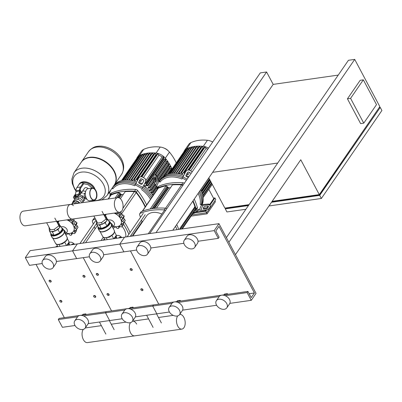 <?xml version="1.0" encoding="UTF-8"?>
<svg xmlns="http://www.w3.org/2000/svg" width="402" height="402" viewBox="0 0 402 402"><rect width="100%" height="100%" fill="white"/><g stroke="black" fill="none" stroke-linecap="round" stroke-linejoin="round"><path stroke-width="0.6" d="M155.996 232.673L266.591 71.993L260.3 72.893L149.7 233.572M266.591 71.993L273.184 84.385L172.765 230.276M354.72 59.401L228.854 242.26L235.441 254.657L300.766 159.75L319.299 194.603L379.84 106.646L354.72 59.401L348.423 60.3L226.381 237.612M277.702 163.046L212.638 172.342M273.184 84.385L338.248 75.089M363.328 79.842L376.508 104.631L363.76 123.148L350.584 98.364L363.328 79.842L360.182 80.294L347.434 98.812L350.584 98.364M347.434 98.812L360.614 123.595L363.76 123.148M268.958 205.965L321.359 198.477L381.9 110.52L380.252 107.419L319.711 195.377L271.501 202.266M248.441 205.563L225.286 208.869L226.934 211.97L245.893 209.256M271.903 201.688L319.319 194.915L319.168 194.623M319.319 194.915L378.965 107.917M248.838 204.985L226.472 208.181L226.321 207.889M379.207 107.57L380.252 107.419M225.286 208.869L225.924 207.945M208.819 177.895L224.874 208.095L249.074 204.638M272.139 201.342L319.299 194.603M319.711 195.377L321.359 198.477M216.382 300.671L219.17 296.621A6.326 4.377 34.5 0 1 224.271 295.38A6.326 4.377 34.5 0 1 229.497 299.475A6.326 4.377 34.5 0 1 229.592 303.796L226.803 307.847A6.326 4.377 34.5 0 1 221.703 309.088A6.326 4.377 34.5 0 1 216.477 304.987A6.326 4.377 34.5 0 1 216.382 300.671A6.326 4.377 34.5 0 1 221.482 299.43A6.326 4.377 34.5 0 1 226.708 303.525A6.326 4.377 34.5 0 1 226.803 307.847M184.262 240.26L187.046 236.21A6.326 4.377 34.5 0 1 192.151 234.964A6.326 4.377 34.5 0 1 197.372 239.064A6.326 4.377 34.5 0 1 197.472 243.381L194.684 247.431A6.326 4.377 34.5 0 1 189.578 248.677A6.326 4.377 34.5 0 1 184.357 244.577A6.326 4.377 34.5 0 1 184.262 240.26A6.326 4.377 34.5 0 1 189.362 239.014A6.326 4.377 34.5 0 1 194.583 243.115A6.326 4.377 34.5 0 1 194.684 247.431M169.172 307.414L171.961 303.364A6.326 4.377 34.5 0 1 177.061 302.123A6.326 4.377 34.5 0 1 182.282 306.223A6.326 4.377 34.5 0 1 182.382 310.54L179.593 314.59A6.326 4.377 34.5 0 1 174.488 315.831A6.326 4.377 34.5 0 1 169.267 311.736A6.326 4.377 34.5 0 1 169.172 307.414A6.326 4.377 34.5 0 1 174.272 306.173A6.326 4.377 34.5 0 1 179.498 310.274A6.326 4.377 34.5 0 1 179.593 314.59M137.047 247.004L139.836 242.954A6.326 4.377 34.5 0 1 144.941 241.713A6.326 4.377 34.5 0 1 150.162 245.808A6.326 4.377 34.5 0 1 150.258 250.129L147.474 254.18A6.326 4.377 34.5 0 1 142.368 255.421A6.326 4.377 34.5 0 1 137.147 251.32A6.326 4.377 34.5 0 1 137.047 247.004A6.326 4.377 34.5 0 1 142.152 245.763A6.326 4.377 34.5 0 1 147.373 249.863A6.326 4.377 34.5 0 1 147.474 254.18M176.8 301.585L177.352 300.786L180.076 300.394L180.83 301.008M179.528 301.193L180.076 300.394M247.933 291.42L251.225 297.616L254.411 292.988L218.995 226.381L215.809 231.009L219.105 237.205L218.306 238.366L214.191 230.617L218.969 223.673L256.034 293.38L251.255 300.324L247.135 292.581L247.933 291.42L153.509 304.912L152.715 306.068L156.83 313.816L135.409 316.876M130.449 250.918L158.76 304.163L130.449 250.918M218.969 223.673L124.55 237.165L119.771 244.109L123.886 251.853L103.605 254.752M224.009 294.842L224.562 294.038L227.286 293.651L228.04 294.264M226.738 294.45L227.286 293.651M214.191 230.617L25.346 257.602L29.467 265.345L42.215 263.521M218.306 238.366L198.025 241.26M183.85 243.285L150.815 248.009M136.635 250.034L123.886 251.853L119.771 244.109L124.55 237.165L30.125 250.657L25.346 257.602M254.411 292.988L249.165 293.736M247.135 292.581L225.231 295.711M219.206 296.57L178.021 302.455M171.996 303.314L130.811 309.198M251.255 300.324L229.828 303.384M216.638 305.269L182.619 310.133M169.423 312.017L156.83 313.816L152.715 306.068L153.509 304.912L59.089 318.404L58.29 319.56L62.41 327.303L75.003 325.504M49.948 281.948A1.166 0.809 -145.5 0 0 49.974 281.963A1.166 0.809 -145.5 0 0 51.104 281.797A1.166 0.809 -145.5 0 0 51.084 280.998A1.166 0.809 -145.5 0 0 50.119 280.244A1.166 0.809 -145.5 0 0 49.18 280.47A1.166 0.809 -145.5 0 0 49.195 281.269A1.166 0.809 -145.5 0 0 49.426 281.586A1.166 0.809 -145.5 0 0 49.446 281.606M49.275 281.365A0.975 0.673 34.5 0 1 49.647 280.475A0.975 0.673 34.5 0 1 50.848 281.139A0.975 0.673 34.5 0 1 50.783 281.892A0.975 0.673 34.5 0 1 49.923 281.938A0.975 0.673 34.5 0 1 49.466 281.626A0.975 0.673 34.5 0 1 49.275 281.365M97.158 275.204A1.166 0.809 -145.5 0 0 97.183 275.214A1.166 0.809 -145.5 0 0 98.314 275.053A1.166 0.809 -145.5 0 0 98.294 274.254A1.166 0.809 -145.5 0 0 97.329 273.496A1.166 0.809 -145.5 0 0 96.39 273.727A1.166 0.809 -145.5 0 0 96.405 274.526A1.166 0.809 -145.5 0 0 96.641 274.842A1.166 0.809 -145.5 0 0 96.661 274.862M96.485 274.616A0.975 0.673 34.5 0 1 96.862 273.732A0.975 0.673 34.5 0 1 98.058 274.39A0.975 0.673 34.5 0 1 97.993 275.149A0.975 0.673 34.5 0 1 97.133 275.194A0.975 0.673 34.5 0 1 96.676 274.883A0.975 0.673 34.5 0 1 96.485 274.616M83.782 277.114A1.166 0.809 -145.5 0 0 83.807 277.129A1.166 0.809 -145.5 0 0 84.938 276.963A1.166 0.809 -145.5 0 0 84.917 276.164A1.166 0.809 -145.5 0 0 83.953 275.41A1.166 0.809 -145.5 0 0 83.013 275.636A1.166 0.809 -145.5 0 0 83.028 276.435A1.166 0.809 -145.5 0 0 83.264 276.752A1.166 0.809 -145.5 0 0 83.284 276.772M83.108 276.531A0.975 0.673 34.5 0 1 83.485 275.641A0.975 0.673 34.5 0 1 84.681 276.305A0.975 0.673 34.5 0 1 84.616 277.058A0.975 0.673 34.5 0 1 83.757 277.104A0.975 0.673 34.5 0 1 83.299 276.792A0.975 0.673 34.5 0 1 83.108 276.531M130.992 270.37A1.166 0.809 -145.5 0 0 131.017 270.38A1.166 0.809 -145.5 0 0 132.147 270.219A1.166 0.809 -145.5 0 0 132.127 269.42A1.166 0.809 -145.5 0 0 131.168 268.662A1.166 0.809 -145.5 0 0 130.223 268.893A1.166 0.809 -145.5 0 0 130.243 269.692A1.166 0.809 -145.5 0 0 130.474 270.008A1.166 0.809 -145.5 0 0 130.494 270.028M130.318 269.782A0.975 0.673 34.5 0 1 130.695 268.898A0.975 0.673 34.5 0 1 131.891 269.556A0.975 0.673 34.5 0 1 131.826 270.31A0.975 0.673 34.5 0 1 130.967 270.36A0.975 0.673 34.5 0 1 130.514 270.049A0.975 0.673 34.5 0 1 130.318 269.782M60.652 302.088A1.166 0.809 -145.5 0 0 60.682 302.098A1.166 0.809 -145.5 0 0 61.807 301.932A1.166 0.809 -145.5 0 0 61.792 301.138A1.166 0.809 -145.5 0 0 60.828 300.379A1.166 0.809 -145.5 0 0 59.883 300.611A1.166 0.809 -145.5 0 0 59.903 301.405A1.166 0.809 -145.5 0 0 60.134 301.721A1.166 0.809 -145.5 0 0 60.154 301.741M59.978 301.5A0.975 0.673 34.5 0 1 60.355 300.611A0.975 0.673 34.5 0 1 61.556 301.274A0.975 0.673 34.5 0 1 61.491 302.028A0.975 0.673 34.5 0 1 60.627 302.078A0.975 0.673 34.5 0 1 60.174 301.761A0.975 0.673 34.5 0 1 59.978 301.5M107.867 295.339A1.166 0.809 -145.5 0 0 107.892 295.354A1.166 0.809 -145.5 0 0 109.022 295.189A1.166 0.809 -145.5 0 0 109.002 294.39A1.166 0.809 -145.5 0 0 108.037 293.636A1.166 0.809 -145.5 0 0 107.098 293.862A1.166 0.809 -145.5 0 0 107.113 294.661A1.166 0.809 -145.5 0 0 107.344 294.978A1.166 0.809 -145.5 0 0 107.364 294.998M107.193 294.756A0.975 0.673 34.5 0 1 107.565 293.867A0.975 0.673 34.5 0 1 108.766 294.53A0.975 0.673 34.5 0 1 108.701 295.284A0.975 0.673 34.5 0 1 107.842 295.329A0.975 0.673 34.5 0 1 107.384 295.018A0.975 0.673 34.5 0 1 107.193 294.756M94.49 297.254A1.166 0.809 -145.5 0 0 94.515 297.264A1.166 0.809 -145.5 0 0 95.646 297.098A1.166 0.809 -145.5 0 0 95.626 296.304A1.166 0.809 -145.5 0 0 94.661 295.545A1.166 0.809 -145.5 0 0 93.721 295.777A1.166 0.809 -145.5 0 0 93.736 296.57A1.166 0.809 -145.5 0 0 93.967 296.887A1.166 0.809 -145.5 0 0 93.988 296.907M93.817 296.666A0.975 0.673 34.5 0 1 94.189 295.777A0.975 0.673 34.5 0 1 95.39 296.44A0.975 0.673 34.5 0 1 95.324 297.194A0.975 0.673 34.5 0 1 94.465 297.244A0.975 0.673 34.5 0 1 94.008 296.927A0.975 0.673 34.5 0 1 93.817 296.666M141.7 290.505A1.166 0.809 -145.5 0 0 141.725 290.52A1.166 0.809 -145.5 0 0 142.856 290.355A1.166 0.809 -145.5 0 0 142.836 289.556A1.166 0.809 -145.5 0 0 141.871 288.802A1.166 0.809 -145.5 0 0 140.931 289.028A1.166 0.809 -145.5 0 0 140.946 289.827A1.166 0.809 -145.5 0 0 141.182 290.143A1.166 0.809 -145.5 0 0 141.202 290.164M141.027 289.922A0.975 0.673 34.5 0 1 141.403 289.033A0.975 0.673 34.5 0 1 142.599 289.696A0.975 0.673 34.5 0 1 142.534 290.45A0.975 0.673 34.5 0 1 141.675 290.495A0.975 0.673 34.5 0 1 141.218 290.184A0.975 0.673 34.5 0 1 141.027 289.922M79.842 195.02L82.209 191.578A2.618 1.814 34.5 0 1 85.571 191.699A2.618 1.814 -145.5 0 0 82.209 191.578A2.618 1.814 -145.5 0 0 82.249 193.367M94.093 199.92A5.839 3.372 81.9 0 0 96.52 196.472A5.839 3.372 81.9 0 0 95.581 190.679A5.839 3.372 81.9 0 0 92.44 188.362M83.611 193.427L85.184 193.201A2.075 1.196 81.9 0 0 84.299 194.407A2.075 1.196 81.9 0 0 84.631 196.488A2.075 1.196 81.9 0 0 85.772 197.307A2.075 1.196 81.9 0 0 85.927 197.261M90.751 189.252A6.13 3.538 -98.1 0 1 92.48 188.061A6.13 3.538 -98.1 0 1 96.475 191.97A6.13 3.538 -98.1 0 1 95.942 199.01A6.13 3.538 -98.1 0 1 94.214 200.201A6.13 3.538 -98.1 0 1 90.219 196.287A6.13 3.538 -98.1 0 1 90.751 189.252M94.214 200.201L89.807 200.829A6.13 3.538 -98.1 0 1 85.812 196.915A6.13 3.538 -98.1 0 1 86.345 189.88A6.13 3.538 -98.1 0 1 88.073 188.689L92.48 188.061M95.817 198.774A5.839 3.372 -98.1 0 1 94.174 199.91A5.839 3.372 -98.1 0 1 90.365 196.181A5.839 3.372 -98.1 0 1 90.877 189.483A5.839 3.372 -98.1 0 1 92.52 188.347A5.839 3.372 -98.1 0 1 96.324 192.076A5.839 3.372 -98.1 0 1 95.817 198.774M85.35 193.176L85.184 193.201A2.075 1.196 81.9 0 0 84.601 193.603A2.075 1.196 81.9 0 0 84.42 195.985A2.075 1.196 81.9 0 0 85.772 197.307L84.199 197.533M73.707 203.93A2.618 1.814 34.5 0 1 76.174 203.578M74.254 203.502A2.618 1.814 -145.5 0 0 74.269 203.849M81.651 202.794A4.477 3.1 34.5 0 0 77.078 199.121L74.827 199.442L74.325 198.513M72.953 201.754A4.477 3.1 34.5 0 1 74.747 200.729L72.556 202.955A4.477 3.1 34.5 0 1 72.953 201.754L74.063 200.131A4.477 3.1 34.5 0 1 74.827 199.442M77.998 196.402A3.894 2.693 34.5 0 1 78.34 196.332A3.894 2.693 34.5 0 1 79.812 196.427A3.894 2.693 34.5 0 1 80.45 196.638A3.894 2.693 34.5 0 1 82.973 198.704A3.894 2.693 34.5 0 1 83.269 199.261A3.894 2.693 34.5 0 1 83.194 201.638A3.894 2.693 34.5 0 1 83.144 201.703M78.415 197.925L78.32 198.688L77.209 199.367M74.345 195.679A0.779 0.337 -28 0 0 74.295 195.764A0.779 0.337 -28 0 0 74.29 195.95A0.779 0.337 -28 0 0 74.893 195.99A0.779 0.337 -28 0 0 75.606 195.498A0.779 0.337 -28 0 0 75.661 195.221A0.779 0.337 -28 0 0 75.501 195.121A0.779 0.337 -28 0 0 75.37 195.116M75.682 195.312A0.779 0.337 152 0 1 75.747 195.377A0.779 0.337 152 0 1 75.687 195.653A0.779 0.337 152 0 1 74.973 196.146A0.779 0.337 152 0 1 74.37 196.106A0.779 0.337 152 0 1 74.355 196.015M75.365 195.362A0.583 0.251 152 0 1 74.702 195.769A0.583 0.251 152 0 1 74.385 195.563A0.583 0.251 152 0 1 74.42 195.498A0.583 0.251 152 0 1 75.29 195.086A0.583 0.251 152 0 1 75.365 195.362M75.435 195.111L76.073 195.297L75.616 195.965L74.596 196.407L74.043 196.186L74.269 195.854M75.616 195.965L75.988 196.658L76.445 195.99L76.073 195.297M75.988 196.658L74.968 197.106L74.596 196.407M74.968 197.106L74.043 196.186M77.199 196.186A2.191 0.95 152 0 1 75.189 197.578A2.191 0.95 152 0 1 73.496 197.467L73.908 198.241A2.191 0.95 -28 0 0 75.601 198.352A2.191 0.95 -28 0 0 77.611 196.96L77.199 196.186L78.521 194.261A5.839 3.372 81.9 0 0 79.475 191.076L79.526 190.221A5.839 3.372 -98.1 0 1 80.475 187.036L76.933 187.538L79.194 184.262A1.945 0.844 152 0 1 81.561 182.88L81.958 182.82A1.945 0.844 152 0 1 82.877 183.066A1.945 0.844 152 0 1 82.732 183.754L83.144 184.528A1.945 0.844 -28 0 0 83.289 183.84L82.877 183.066M80.475 187.036L82.732 183.754M77.611 196.96L78.933 195.035A6.814 3.935 -98.1 0 0 80.043 191.317L80.093 190.463A4.864 2.809 81.9 0 1 80.887 187.809L83.144 184.528M76.933 187.538A5.839 3.372 81.9 0 0 75.983 190.729L75.933 191.583A5.839 3.372 -98.1 0 1 74.983 194.769L74.606 195.317M73.496 197.467A2.191 0.95 152 0 1 73.656 196.694L74.385 195.563M78.325 197.749L77.782 196.714M79.812 196.427L78.315 195.94M82.973 198.704L82.174 197.201L80.45 196.638M83.154 201.693L84.862 199.608L82.968 196.045L79.099 194.779M82.174 197.201L82.968 196.045M84.068 200.764L83.269 199.261M79.797 203.06A4.477 3.1 34.5 0 0 78.827 202.06A4.477 3.1 34.5 0 0 74.747 200.729L78.827 202.06L79.39 203.121M78.33 197.749A4.186 2.894 34.5 0 1 82.641 202.653M78.827 202.06L78.078 203.306M71.807 204.201L73.948 201.884L78.028 203.221M72.556 202.955L71.762 204.115M74.747 200.729L73.948 201.884M121.208 160.775A20.05 13.879 -145.5 0 0 104.656 147.78A20.05 13.879 -145.5 0 0 88.48 151.72A20.05 13.879 34.5 0 1 104.656 147.78A20.05 13.879 34.5 0 1 121.208 160.775A20.05 13.879 34.5 0 1 121.515 174.458A20.05 13.879 -145.5 0 0 121.208 160.775M81.355 162.081A20.05 13.879 34.5 0 1 81.47 161.905A20.05 13.879 34.5 0 1 97.646 157.966A20.05 13.879 34.5 0 1 114.198 170.956A20.05 13.879 34.5 0 1 114.505 184.644A20.05 13.879 34.5 0 1 114.384 184.814M75.968 191.005L74.626 189.051L72.295 183.578L71.857 179.141L73.963 172.815A20.05 13.879 34.5 0 1 73.983 172.785L81.234 162.252A20.05 13.879 34.5 0 1 97.405 158.313A20.05 13.879 34.5 0 1 113.957 171.302A20.05 13.879 34.5 0 1 114.263 184.99L107.017 195.523A20.05 13.879 -145.5 0 0 106.711 181.835A20.05 13.879 -145.5 0 0 90.159 168.845A20.05 13.879 -145.5 0 0 73.983 172.785A20.05 13.879 34.5 0 1 90.159 168.845A20.05 13.879 34.5 0 1 106.711 181.835A20.05 13.879 34.5 0 1 107.017 195.523A20.05 13.879 34.5 0 1 107.007 195.538L107.017 195.523M75.993 190.603A17.824 12.336 34.5 0 1 81.475 172.126A17.824 12.336 34.5 0 1 103.425 184.252A17.824 12.336 34.5 0 1 96.555 200.492A17.824 12.336 34.5 0 1 92.148 200.492M86.832 199.07A17.824 12.336 34.5 0 1 84.254 197.849M79.938 194.88A17.824 12.336 34.5 0 1 79.33 194.347M88.239 188.664A2.618 1.814 -145.5 0 0 84.52 188.221L82.209 191.578M117.685 197.648A7.407 4.276 -98.1 0 1 121.761 200.578A7.407 4.276 -98.1 0 1 122.942 208.005A7.407 4.276 -98.1 0 1 119.781 212.311A7.407 4.276 -98.1 0 1 115.701 209.387A7.407 4.276 -98.1 0 1 114.52 201.96A7.407 4.276 -98.1 0 1 117.685 197.648L23.261 211.14A7.407 4.276 81.9 0 0 20.1 215.447A7.407 4.276 81.9 0 0 21.281 222.874A7.407 4.276 81.9 0 0 25.356 225.803L72.566 219.06A7.407 4.276 -98.1 0 1 68.491 216.13A7.407 4.276 -98.1 0 1 67.31 208.703A7.407 4.276 -98.1 0 1 70.476 204.392A7.407 4.276 -98.1 0 1 73.38 205.658M70.476 204.392A7.407 4.276 81.9 0 0 67.31 208.703A7.407 4.276 81.9 0 0 68.491 216.13A7.407 4.276 81.9 0 0 72.566 219.06L119.781 212.311M73.888 244.401L73.832 243.873L72.199 244.109L71.32 244.768M73.832 243.873L74.099 244.371M55.582 247.019L56.461 246.356L57.551 246.2M66.863 219.874A8.859 6.13 34.5 0 1 74.079 227.361A8.859 6.13 34.5 0 1 69.898 233.406A8.859 6.13 34.5 0 1 67.451 233.366L66.189 233.17M61.164 227.04A3.894 2.693 34.5 0 1 62.134 226.703A3.894 2.693 34.5 0 1 66.245 228.391A3.894 2.693 34.5 0 1 66.988 232.009L65.466 234.22A3.894 2.693 34.5 0 0 63.39 229.688M65.732 234.718A11.196 7.749 34.5 0 0 65.742 234.723A1.357 0.94 -145.5 0 0 66.908 234.477A1.357 0.94 -145.5 0 0 66.983 234.321A1.668 1.151 34.5 0 1 67.079 234.135A1.668 1.151 34.5 0 1 67.993 233.743A1.668 1.151 34.5 0 1 69.36 234.572A1.357 0.94 -145.5 0 0 70.873 235.265A11.196 7.749 34.5 0 0 70.903 235.26A1.357 0.94 -145.5 0 0 71.435 234.954A1.357 0.94 -145.5 0 0 71.516 234.265A1.668 1.151 34.5 0 1 71.611 233.426A1.668 1.151 34.5 0 1 71.863 233.19A1.668 1.151 34.5 0 1 73.31 233.421A1.357 0.94 -145.5 0 0 74.767 233.431A11.196 7.749 34.5 0 0 74.787 233.416A1.357 0.94 -145.5 0 0 74.852 233.331A1.357 0.94 -145.5 0 0 74.611 232.09A1.668 1.151 34.5 0 1 74.204 230.803L74.275 230.698M76.375 229.527L76.566 230.843L74.852 233.331M78.068 227.215L76.234 230.065A1.357 0.94 -145.5 0 0 76.355 229.703L78.068 227.215A11.196 7.749 34.5 0 0 78.068 227.19L76.355 229.678A1.357 0.94 -145.5 0 0 75.44 228.381A1.668 1.151 34.5 0 1 74.385 227.23L76.199 224.592L78.068 227.19M74.204 230.803A1.668 1.151 34.5 0 1 74.239 230.748A1.668 1.151 34.5 0 1 75.34 230.371A1.357 0.94 -145.5 0 0 76.234 230.065M76.903 222.562L75.194 225.05A1.357 0.94 -145.5 0 0 73.777 224.125A1.668 1.151 34.5 0 1 72.36 223.422L74.174 220.783L76.903 222.562A11.196 7.749 34.5 0 1 76.918 222.592L76.671 223.683M74.385 227.23A1.668 1.151 34.5 0 1 74.516 226.557A1.668 1.151 34.5 0 1 74.908 226.251A1.357 0.94 -145.5 0 0 75.224 225.999A1.357 0.94 -145.5 0 0 75.209 225.08L76.918 222.592M73.822 218.879L74.174 220.783M72.36 223.422A1.668 1.151 34.5 0 1 72.129 222.155A1.357 0.94 -145.5 0 0 71.631 220.793L72.857 219.02M72.807 219.025L71.606 220.773A1.357 0.94 -145.5 0 0 70.074 220.472A1.668 1.151 34.5 0 1 68.672 220.402L69.27 219.532M68.672 220.402A1.668 1.151 34.5 0 1 67.973 219.713M58.024 221.135A1.668 1.151 34.5 0 1 58.099 221.909A1.668 1.151 34.5 0 1 58.064 221.964A1.668 1.151 34.5 0 1 57.099 222.356M58.159 223.015A8.859 6.13 34.5 0 1 59.129 220.979M57.501 223.11L58.657 222.944L58.968 225.768L54.275 229.311L49.28 230.024L49.009 227.17M54.275 229.311L55.185 231.014L50.185 231.728L49.28 230.024M58.657 222.944L59.566 224.648L59.873 227.472L55.185 231.014M58.968 225.768L59.873 227.472M68.933 242.265L69.445 245.039M68.496 242.898L68.601 243.893L66.953 245.14M69.229 245.069L68.601 243.893M68.938 242.275A9.151 3.965 152 0 1 72.862 242.848L74.641 244.295M64.245 231.311A2.92 2.02 34.5 0 1 64.848 233.049M67.34 238.079A6.462 2.799 152 0 1 67.124 239.155L66.285 240.893L62.225 243.959L57.898 244.577M49.552 230.532L49.366 230.798L51.094 234.049L54.159 235.27L59.752 232.813L62.28 229.14L60.551 225.889L59.662 225.532M57.818 246.697L56.551 244.315M60.064 246.381L59.079 244.527M66.476 245.461L64.672 242.069M66.757 245.421L69.114 241.999L67.31 238.597M49.366 230.798L49.778 230.964M51.3 231.567L52.426 232.019L54.491 231.115M54.159 235.27L52.426 232.019M55.833 230.522L58.019 229.562L59.009 228.125M59.752 232.813L58.019 229.562M59.818 226.954L60.551 225.889M121.102 237.657L121.042 237.13L119.409 237.361L118.53 238.024M121.042 237.13L121.309 237.627M102.791 240.275L103.671 239.612L104.766 239.456M114.078 213.13A8.859 6.13 34.5 0 1 121.288 220.613A8.859 6.13 34.5 0 1 117.108 226.663A8.859 6.13 34.5 0 1 114.66 226.622L113.399 226.426M108.374 220.296A3.894 2.693 34.5 0 1 109.344 219.959A3.894 2.693 34.5 0 1 113.454 221.648A3.894 2.693 34.5 0 1 114.198 225.261L112.676 227.472M110.6 222.939A3.894 2.693 34.5 0 1 112.676 227.467M112.947 227.974A11.196 7.749 34.5 0 0 112.957 227.979A1.357 0.94 -145.5 0 0 114.118 227.728A1.357 0.94 -145.5 0 0 114.193 227.577A1.668 1.151 34.5 0 1 114.289 227.391A1.668 1.151 34.5 0 1 115.208 226.994A1.668 1.151 34.5 0 1 116.57 227.828A1.357 0.94 -145.5 0 0 118.082 228.522A11.196 7.749 34.5 0 0 118.113 228.517A1.357 0.94 -145.5 0 0 118.65 228.205A1.357 0.94 -145.5 0 0 118.726 227.522A1.668 1.151 34.5 0 1 118.821 226.678A1.668 1.151 34.5 0 1 119.077 226.442A1.668 1.151 34.5 0 1 120.52 226.673A1.357 0.94 -145.5 0 0 121.977 226.688A11.196 7.749 34.5 0 0 121.997 226.673A1.357 0.94 -145.5 0 0 122.062 226.587A1.357 0.94 -145.5 0 0 121.821 225.346A1.668 1.151 34.5 0 1 121.414 224.06L121.489 223.954M123.59 222.778L123.776 224.1L122.062 226.587M125.278 220.472L123.444 223.316A1.357 0.94 -145.5 0 0 123.565 222.959L125.278 220.472A11.196 7.749 34.5 0 0 125.278 220.447L123.565 222.934A1.357 0.94 -145.5 0 0 122.65 221.633A1.668 1.151 34.5 0 1 121.595 220.487L123.409 217.849L125.278 220.447M121.414 224.06A1.668 1.151 34.5 0 1 121.449 224.004A1.668 1.151 34.5 0 1 122.55 223.628A1.357 0.94 -145.5 0 0 123.444 223.316M124.117 215.819L122.404 218.306A1.357 0.94 -145.5 0 0 120.987 217.381A1.668 1.151 34.5 0 1 119.57 216.678L121.384 214.04L124.117 215.819A11.196 7.749 34.5 0 1 124.133 215.844L123.881 216.939M121.595 220.487A1.668 1.151 34.5 0 1 121.731 219.809A1.668 1.151 34.5 0 1 122.118 219.502A1.357 0.94 -145.5 0 0 122.434 219.256A1.357 0.94 -145.5 0 0 122.419 218.331L124.133 215.844M120.555 211.563L121.384 214.04M119.57 216.678A1.668 1.151 34.5 0 1 119.339 215.412A1.357 0.94 -145.5 0 0 118.846 214.05L120.082 212.251M120.032 212.266L118.816 214.03A1.357 0.94 -145.5 0 0 117.283 213.723A1.668 1.151 34.5 0 1 115.882 213.653L116.479 212.784M115.882 213.653A1.668 1.151 34.5 0 1 115.183 212.97M105.234 214.392A1.668 1.151 34.5 0 1 105.309 215.165A1.668 1.151 34.5 0 1 105.274 215.221A1.668 1.151 34.5 0 1 104.309 215.613M105.369 216.271A8.859 6.13 34.5 0 1 106.339 214.231M104.711 216.366L105.867 216.201L106.178 219.025L101.49 222.562L96.49 223.276L96.219 220.427M101.49 222.562L102.394 224.266L97.395 224.984L96.49 223.276M105.867 216.201L106.776 217.904L107.083 220.728L102.394 224.266M106.178 219.025L107.083 220.728M121.856 237.552L120.072 236.105A9.151 3.965 152 0 0 116.148 235.532L116.66 238.291M115.706 236.155L115.811 237.15L114.163 238.391M116.439 238.326L115.811 237.15M111.454 224.562A2.92 2.02 34.5 0 1 112.057 226.301M114.55 231.336A6.462 2.799 152 0 1 114.334 232.406L113.495 234.145L109.434 237.21L105.108 237.828M96.761 223.783L96.575 224.055L98.304 227.306L101.369 228.527L106.962 226.07L109.49 222.396L107.761 219.14L106.872 218.788M105.033 239.954L103.766 237.572M107.274 239.632L106.289 237.778M113.686 238.718L111.882 235.326M113.967 238.677L116.329 235.25L114.52 231.853M96.575 224.055L96.993 224.221M98.51 224.824L99.641 225.271L101.701 224.366M101.369 228.527L99.641 225.271M103.043 223.778L105.234 222.819L106.218 221.381M106.962 226.07L105.234 222.819M107.027 220.211L107.761 219.14M177.684 315.907A7.407 4.276 81.9 0 0 177.8 326.183A7.407 4.276 81.9 0 0 181.88 329.107L134.67 335.856A7.407 4.276 -98.1 0 1 130.59 332.926A7.407 4.276 -98.1 0 1 130.474 322.65A7.407 4.276 81.9 0 0 130.59 332.926A7.407 4.276 81.9 0 0 134.67 335.856L87.46 342.599A7.407 4.276 -98.1 0 1 83.38 339.67A7.407 4.276 -98.1 0 1 83.264 329.394M136.655 324.118A7.407 4.276 81.9 0 0 132.575 321.188A7.407 4.276 81.9 0 0 132.469 321.208A7.407 4.276 -98.1 0 1 132.575 321.188L132.474 321.203M85.259 327.952A7.407 4.276 -98.1 0 1 85.365 327.937L101.369 325.645M181.88 329.107A7.407 4.276 81.9 0 0 185.046 324.801A7.407 4.276 81.9 0 0 183.865 317.374A7.407 4.276 81.9 0 0 179.784 314.444A7.407 4.276 81.9 0 0 179.684 314.459L179.784 314.444M110.148 193.558A24.331 16.844 -145.5 0 0 110.037 195.025M135.268 184.468A24.331 16.844 -145.5 0 0 121.942 182.508A24.331 16.844 -145.5 0 0 112.384 187.804L112.841 188.86L111.942 188.362M122.741 181.347A24.331 16.844 -145.5 0 0 112.992 186.915A24.331 16.844 34.5 0 1 122.741 181.347A24.331 16.844 34.5 0 1 135.906 183.247A24.331 16.844 -145.5 0 0 122.741 181.347M140.911 184.196L139.213 183.262A0.975 0.97 110 0 1 138.836 181.94L140.323 179.237A0.975 0.97 110 0 1 141.64 178.85L143.333 179.789A0.975 0.97 110 0 1 143.715 181.111L142.228 183.814A0.975 0.97 110 0 1 140.911 184.196L141.001 184.232A0.975 0.97 -70 0 0 141.092 184.277M141.549 178.81A0.975 0.97 -70 0 0 140.419 179.272L138.931 181.975A0.975 0.97 -70 0 0 139.308 183.297L141.001 184.232M112.344 187.784L113.786 185.759A24.331 16.844 34.5 0 1 123.535 180.191A24.331 16.844 34.5 0 1 136.569 182.036A37.708 26.1 -145.5 0 0 136.519 182.016M108.907 192.774A1.945 1.392 22.9 0 0 109.444 193.171L110.721 193.875A23.361 16.17 34.5 0 0 110.686 194.081M142.172 188.267L145.504 182.081L142.172 188.267A24.331 16.844 -145.5 0 1 151.343 198.045M145.504 182.081A2.92 2.904 -70 0 0 144.368 178.116L142.67 177.181A2.92 2.904 -70 0 0 142.263 176.996L142.167 176.96A2.92 2.904 110 0 0 138.63 178.302L134.725 185.734A23.361 16.17 34.5 0 0 112.841 188.86M144.368 178.116L144.273 178.081A2.92 2.904 110 0 1 145.408 182.046M144.273 178.081L142.67 177.181M142.167 176.96A2.92 2.904 110 0 1 142.579 177.146M141.504 189.478A23.361 16.17 34.5 0 1 150.479 199.302M152.137 196.89A24.331 16.844 -145.5 0 0 142.8 186.99A24.331 16.844 34.5 0 1 152.137 196.89M139.152 183.186A24.331 16.844 34.5 0 1 141.218 184.307M143.484 185.749A24.331 16.844 34.5 0 1 148.67 190.161A24.331 16.844 34.5 0 1 152.936 195.729M148.67 190.161L148.474 189.96A23.361 16.17 -145.5 0 0 143.494 185.724M141.278 184.312A23.361 16.17 -145.5 0 0 139.112 183.156M146.514 188.086A37.708 26.1 -145.5 0 0 145.082 186.282A8.663 5.995 -145.5 0 0 143.876 185.041M142.228 183.804A8.663 5.995 -145.5 0 0 138.816 182.337M154.72 153.252L155.192 153.182L155.941 154.594A37.708 26.1 34.5 0 1 156.433 154.644A8.663 5.995 34.5 0 1 156.679 154.675M155.941 154.594L140.635 176.84M152.077 153.142L152.549 153.072L153.278 154.443A37.708 26.1 34.5 0 1 153.75 154.458M153.278 154.443L135.208 180.699A37.708 26.1 -145.5 0 0 134.695 180.694L134.002 179.197L152.072 152.941M149.534 153.212L150.006 153.147L150.715 154.489A37.708 26.1 34.5 0 1 151.021 154.474M150.715 154.489L132.645 180.739A37.708 26.1 -145.5 0 0 132.534 180.749M147.082 153.469L147.554 153.398L148.258 154.72A37.708 26.1 34.5 0 1 148.368 154.705M148.258 154.72L130.615 180.352M128.997 179.689L128.715 180.096M163.408 158.177A8.663 5.995 34.5 0 1 163.986 158.815A37.708 26.1 34.5 0 1 164.323 159.227L165.76 159.021L166.006 159.483M145.866 180.568L162.086 157.001L163.74 156.765L163.986 157.227M157.519 153.654L157.991 153.589L158.855 155.217A8.663 5.995 34.5 0 1 162.086 157.001M158.855 155.217L143.444 177.609M142.328 179.232L140.785 181.473A8.663 5.995 -145.5 0 0 140.167 181.267L139.75 180.483M170.895 170.202A37.708 26.1 34.5 0 1 171.016 170.518M152.252 194.633L157.308 187.287M165.815 174.925L170.197 168.559L171.518 168.373L171.77 168.835M169.805 167.719A37.708 26.1 34.5 0 1 170.197 168.559M156.398 186.267L152.283 192.246L152.644 192.648L151.192 192.905A37.708 26.1 -145.5 0 0 150.946 192.437L155.725 185.498M159.011 180.724L169.016 166.187L170.714 166.192A39.652 27.447 34.5 0 1 171.89 168.589A39.652 27.447 34.5 0 1 172.066 168.991M168.513 165.282A37.708 26.1 34.5 0 1 169.016 166.187M149.574 190.091L150.936 189.895L151.298 190.297L149.861 190.553A37.708 26.1 -145.5 0 0 149.574 190.091L154.574 182.83M155.795 181.051L156.468 180.071M157.77 178.181L167.644 163.835L169.006 163.644L169.252 164.106M167.031 162.89A37.708 26.1 34.5 0 1 167.644 163.835M148.011 187.769L149.403 187.573L149.77 187.97L148.333 188.226A37.708 26.1 -145.5 0 0 148.011 187.769L153.433 179.9M156.539 175.383L166.081 161.519L167.478 161.318L167.724 161.785M165.353 160.534A37.708 26.1 34.5 0 1 166.081 161.519M146.253 185.478L147.685 185.277L148.052 185.674L146.614 185.93A37.708 26.1 -145.5 0 0 146.253 185.478L164.323 159.227M137.554 180.252L137.122 179.438L136.645 179.307L137.293 180.724M140.785 181.473L140.012 180.011M132.645 180.739L131.931 179.403L131.459 179.272L132.087 180.644M135.208 180.699L134.479 179.327L134.002 179.197M129.243 180.151L129.007 179.523L129.786 180.222M144.73 153.901L144.826 153.639A39.652 27.447 34.5 0 1 147.197 153.202A39.652 27.447 34.5 0 1 149.665 152.946A39.652 27.447 34.5 0 1 152.227 152.871A39.652 27.447 34.5 0 1 154.891 152.986A39.652 27.447 34.5 0 1 156.046 153.092A10.608 7.342 34.5 0 1 157.745 153.398A10.608 7.342 34.5 0 1 164.026 156.87A10.608 7.342 34.5 0 1 165.292 158.197A39.652 27.447 34.5 0 1 166.081 159.167A39.652 27.447 34.5 0 1 167.815 161.483A39.652 27.447 34.5 0 1 169.358 163.825A39.652 27.447 34.5 0 1 170.714 166.192L170.604 166.458M152.639 195.241L153.343 195.141M153.659 194.674L152.348 194.784M152.283 192.246L150.946 192.437M144.926 183.126L145.67 183.021L146.032 183.418L144.63 183.669M142.474 154.514L142.941 154.443L143.499 155.484M126.635 179.99L127.057 179.995M140.313 155.313L140.373 155.056A39.652 27.447 34.5 0 1 142.549 154.252A39.652 27.447 34.5 0 1 144.826 153.639L145.851 155.051M138.308 156.403L138.78 156.333L139.077 156.896M136.64 158.619A10.608 7.342 34.5 0 1 137.298 157.277A10.608 7.342 34.5 0 1 138.333 156.172A10.608 7.342 34.5 0 1 139.484 155.453A39.652 27.447 34.5 0 1 140.373 155.056L141.238 156.097M137.298 157.277L141.469 151.222A10.608 7.342 34.5 0 1 143.655 149.398A39.652 27.447 34.5 0 1 160.217 147.031A10.608 7.342 34.5 0 1 163.85 147.996A10.608 7.342 34.5 0 1 168.805 151.408A10.608 7.342 34.5 0 1 169.463 152.137A39.652 27.447 34.5 0 1 176.237 162.931M168.805 151.408L168.126 150.7A7.211 4.99 -145.5 0 0 164.755 148.378L163.85 147.996M157.358 186.814A24.331 16.844 -145.5 0 0 157.252 188.277M182.478 177.724A24.331 16.844 -145.5 0 0 169.152 175.759A24.331 16.844 -145.5 0 0 159.594 181.061L160.051 182.116L158.775 181.408A1.945 1.392 -157.1 0 1 157.81 180.408L155.85 175.84L156.73 175.759L158.689 180.327A0.975 0.693 22.9 0 0 159.172 180.83L159.594 181.061L160.202 180.171A24.331 16.844 34.5 0 1 169.951 174.604A24.331 16.844 -145.5 0 0 160.202 180.171L160.996 179.011A24.331 16.844 34.5 0 1 170.744 173.448A24.331 16.844 34.5 0 1 183.784 175.292M156.378 180.81L155.85 182.061A0.975 0.407 84.9 0 1 155.619 182.292A0.975 0.407 84.9 0 1 155.267 181.95L154.257 179.604A0.975 0.407 84.9 0 1 154.207 178.237L154.735 176.98A0.975 0.407 84.9 0 1 154.966 176.749A0.975 0.407 84.9 0 1 155.318 177.096L156.328 179.443A0.975 0.407 84.9 0 1 156.378 180.81M155.428 177.347L155.087 178.156A0.975 0.407 -95.1 0 0 155.142 179.523L156.036 181.619M188.277 177.523A0.975 0.97 110 0 1 188.121 177.453L186.422 176.518A0.975 0.97 110 0 1 186.046 175.197L187.533 172.493A0.975 0.97 110 0 1 188.85 172.106L190.548 173.041A0.975 0.97 110 0 1 190.995 173.579M188.759 172.061A0.975 0.97 -70 0 0 187.628 172.523L186.141 175.232A0.975 0.97 -70 0 0 186.518 176.548L188.211 177.488A0.975 0.97 -70 0 0 188.282 177.518M155.85 175.84A2.92 1.221 84.9 0 0 154.795 174.815A2.92 1.221 84.9 0 0 154.102 175.498L153.569 176.754A2.92 1.221 84.9 0 0 153.73 180.855L155.69 185.422A1.945 1.392 22.9 0 0 156.654 186.427L157.931 187.131A23.361 16.17 34.5 0 0 157.901 187.337M156.73 175.759A2.92 1.221 -95.1 0 0 155.68 174.734L154.795 174.815M192.196 171.83A2.92 2.904 -70 0 0 191.578 171.373L189.885 170.438A2.92 2.904 -70 0 0 189.473 170.252L189.382 170.217A2.92 2.904 110 0 0 185.84 171.553L181.935 178.99A23.361 16.17 34.5 0 0 160.051 182.116M191.578 171.373L191.483 171.337A2.92 2.904 110 0 1 192.171 171.865M191.483 171.337L189.885 170.438M189.382 170.217A2.92 2.904 110 0 1 189.789 170.403M201.447 204.98L200.166 204.271L201.844 204.397A0.975 0.693 22.9 0 0 202.558 204.563L207.995 204.08L208.316 204.819L202.879 205.301A1.945 1.392 -157.1 0 1 201.447 204.98L199.322 209.995L198.045 209.291A23.361 16.17 34.5 0 1 193.166 213.105M198.141 193.402A23.361 16.17 34.5 0 1 200.166 204.271M192.679 213.814A24.331 16.844 -145.5 0 0 198.869 209.743M201.427 204.166A24.331 16.844 -145.5 0 0 199.02 192.126M203.311 208.281L203.844 207.025A0.975 0.548 -23.2 0 1 204.99 206.321L207.784 206.075A0.975 0.548 -23.2 0 1 208.412 206.316A0.975 0.548 -23.2 0 1 208.402 206.623L207.869 207.874A0.975 0.548 -23.2 0 1 206.723 208.583L203.93 208.829A0.975 0.548 -23.2 0 1 203.301 208.588A0.975 0.548 -23.2 0 1 203.311 208.281M203.397 208.09A0.975 0.548 156.8 0 0 203.613 208.09L206.407 207.839A0.975 0.548 156.8 0 0 207.553 207.136L208 206.075M199.322 209.995A1.945 1.392 22.9 0 0 200.754 210.316L206.191 209.834A2.92 1.638 -23.2 0 0 209.633 207.718L210.161 206.467A2.92 1.638 -23.2 0 0 210.201 205.548A2.92 1.638 -23.2 0 0 208.316 204.819M210.201 205.548L209.884 204.809A2.92 1.638 156.8 0 0 207.995 204.08M201.884 204.422A24.331 16.844 -145.5 0 0 199.819 190.97A24.331 16.844 34.5 0 1 201.884 204.422M183.116 176.503A24.331 16.844 -145.5 0 0 169.951 174.604A24.331 16.844 34.5 0 1 183.116 176.503M186.362 176.443A24.331 16.844 34.5 0 1 188.302 177.488M200.613 189.814A24.331 16.844 34.5 0 1 202.221 204.538M188.317 177.468A23.361 16.17 -145.5 0 0 186.322 176.408M213.502 198.136L214.944 197.93L215.768 199.482L206.633 212.753L205.809 211.206L195.231 212.718M206.633 212.753L191.965 214.849M214.944 197.93L210.01 205.1M206.824 209.733L205.809 211.206M196.342 212.035L205.422 210.738L206.03 209.849M209.698 204.528L213.758 198.623L208.814 189.317M205.422 210.738L204.995 209.944M203.995 208.055L203.668 207.442M214.894 200.754L215.407 201.719L207.065 213.839L206.502 212.774M207.065 213.839L191.091 216.12M188.839 176.704A8.663 5.995 -145.5 0 0 186.025 175.594M201.93 146.509L202.402 146.439L203.156 147.851A37.708 26.1 34.5 0 1 203.643 147.901A8.663 5.995 34.5 0 1 203.889 147.926M203.156 147.851L187.845 170.091M199.286 146.393L199.759 146.328L200.487 147.7A37.708 26.1 34.5 0 1 200.96 147.71M200.487 147.7L182.418 173.955A37.708 26.1 -145.5 0 0 181.905 173.945L181.212 172.453L199.281 146.197M196.744 146.469L197.216 146.403L197.93 147.74A37.708 26.1 34.5 0 1 198.231 147.725M197.93 147.74L179.855 173.996A37.708 26.1 -145.5 0 0 179.744 174.001M194.297 146.725L194.764 146.655L195.467 147.971A37.708 26.1 34.5 0 1 195.578 147.956M195.467 147.971L177.825 173.604M176.207 172.94L175.925 173.352M204.729 146.911L205.201 146.846L206.07 148.474A8.663 5.995 34.5 0 1 207.749 149.237M206.07 148.474L190.659 170.865M189.538 172.488L187.995 174.729A8.663 5.995 -145.5 0 0 187.377 174.523L186.96 173.734M201.693 192.066L209.965 180.051M200.683 189.945L208.889 178.031M202.432 194.111L210.899 181.81M184.764 173.508L184.332 172.694L183.855 172.564L184.508 173.976M187.995 174.729L187.221 173.267M179.855 173.996L179.146 172.654L178.669 172.523L179.297 173.895M182.418 173.955L181.689 172.584L181.212 172.453M176.453 173.408L176.217 172.78L176.996 173.478M191.94 147.157L192.035 146.891A39.652 27.447 34.5 0 1 194.407 146.459A39.652 27.447 34.5 0 1 196.874 146.202A39.652 27.447 34.5 0 1 199.437 146.127A39.652 27.447 34.5 0 1 202.1 146.238A39.652 27.447 34.5 0 1 203.256 146.343A10.608 7.342 34.5 0 1 204.955 146.655A10.608 7.342 34.5 0 1 208.517 148.122M202.151 193.251L202.804 193.111L201.975 192.779M202.844 195.699L203.301 195.583L202.734 195.211M201.146 190.855L202.005 190.679L201.643 190.282L200.915 190.387M189.684 147.77L190.156 147.7L190.709 148.74M173.85 173.242L174.272 173.252M187.523 148.564L187.583 148.313A39.652 27.447 34.5 0 1 189.759 147.509A39.652 27.447 34.5 0 1 192.035 146.891L193.06 148.308M185.518 149.655L185.99 149.589L186.292 150.152M183.85 151.876A10.608 7.342 34.5 0 1 184.508 150.534A10.608 7.342 34.5 0 1 185.543 149.428A10.608 7.342 34.5 0 1 186.699 148.71A39.652 27.447 34.5 0 1 187.583 148.313L188.448 149.353M184.508 150.534L188.679 144.474A10.608 7.342 34.5 0 1 190.865 142.65A39.652 27.447 34.5 0 1 207.427 140.288A10.608 7.342 34.5 0 1 211.06 141.253A10.608 7.342 34.5 0 1 212.688 142.062M212.733 141.996A7.211 4.99 -145.5 0 0 211.97 141.635L211.06 141.253M118.932 192.523A63.265 43.788 -145.5 0 0 111.093 194.965A1.945 1.347 -145.5 0 0 110.65 195.317L108.103 199.015M141.881 222.748A63.265 43.788 -145.5 0 0 141.66 222.055L142.057 221.477A63.265 43.788 34.5 0 1 142.283 222.17M141.991 222.587A62.777 43.451 -145.5 0 0 141.77 221.889M140.981 224.055A63.265 43.788 -145.5 0 0 140.755 223.366L141.157 222.788A63.265 43.788 34.5 0 1 141.378 223.477M141.092 223.899A62.777 43.451 -145.5 0 0 140.871 223.2M140.082 225.366A63.265 43.788 -145.5 0 0 139.856 224.678L140.253 224.095A63.265 43.788 34.5 0 1 140.479 224.788M140.187 225.205A62.777 43.451 -145.5 0 0 139.971 224.512M139.177 226.678A63.265 43.788 -145.5 0 0 138.956 225.984L139.353 225.406A63.265 43.788 34.5 0 1 139.574 226.1M139.288 226.517A62.777 43.451 -145.5 0 0 139.067 225.818M138.278 227.984A63.265 43.788 -145.5 0 0 138.052 227.296L138.449 226.718A63.265 43.788 34.5 0 1 138.675 227.406M138.388 227.828A62.777 43.451 -145.5 0 0 138.167 227.13M137.373 229.296A63.265 43.788 -145.5 0 0 137.152 228.602L137.549 228.024A63.265 43.788 34.5 0 1 137.775 228.718M137.484 229.135A62.777 43.451 -145.5 0 0 137.263 228.436M136.474 230.607A63.265 43.788 -145.5 0 0 136.248 229.914L136.65 229.336A63.265 43.788 34.5 0 1 136.871 230.024M136.585 230.446A62.777 43.451 -145.5 0 0 136.363 229.748M135.575 231.914A63.265 43.788 -145.5 0 0 135.348 231.225L135.745 230.647A63.265 43.788 34.5 0 1 135.971 231.336M135.68 231.758A62.777 43.451 -145.5 0 0 135.464 231.06M134.67 233.225A63.265 43.788 -145.5 0 0 134.449 232.532L134.846 231.954A63.265 43.788 34.5 0 1 135.072 232.647M134.781 233.065A62.777 43.451 -145.5 0 0 134.559 232.366M133.771 234.532A63.265 43.788 -145.5 0 0 133.544 233.843L133.941 233.266A63.265 43.788 34.5 0 1 134.167 233.954M133.881 234.376A62.777 43.451 -145.5 0 0 133.66 233.678M132.866 235.843A63.265 43.788 -145.5 0 0 132.645 235.155L133.042 234.572A63.265 43.788 34.5 0 1 133.268 235.265M132.977 235.683A62.777 43.451 -145.5 0 0 132.76 234.989M125.233 191.623L120.369 198.694L125.233 191.623A63.265 43.788 -145.5 0 1 134.384 191.638L122.876 208.362M145.167 207.015A63.265 43.788 -145.5 0 0 136.172 192.623A1.945 1.347 -145.5 0 0 134.384 191.638M150.162 209L166.147 185.774A63.265 43.788 -145.5 0 0 158.303 188.221A1.945 1.347 -145.5 0 0 157.86 188.573L142.233 211.276M194.277 207.452L194.679 206.874A63.265 43.788 34.5 0 1 195.055 208.07L194.658 208.648A63.265 43.788 -145.5 0 0 194.277 207.452M194.548 208.286L195.055 208.07M194.653 208.125A62.777 43.451 -145.5 0 0 194.392 207.286M193.377 208.764L193.774 208.186A63.265 43.788 34.5 0 1 194.156 209.382L193.759 209.96A63.265 43.788 -145.5 0 0 193.377 208.764M193.643 209.598L194.156 209.382M193.754 209.437A62.777 43.451 -145.5 0 0 193.493 208.598M192.478 210.07L192.875 209.492A63.265 43.788 34.5 0 1 193.256 210.688L192.854 211.266A63.265 43.788 -145.5 0 0 192.478 210.07M192.744 210.904L193.256 210.688M192.854 210.748A62.777 43.451 -145.5 0 0 192.588 209.909M191.573 211.382L191.97 210.804A63.265 43.788 34.5 0 1 192.352 212L191.955 212.578A63.265 43.788 -145.5 0 0 191.573 211.382M191.844 212.216L192.352 212M191.95 212.055A62.777 43.451 -145.5 0 0 191.689 211.216M190.674 212.693L191.071 212.115A63.265 43.788 34.5 0 1 191.452 213.306L191.056 213.889A63.265 43.788 -145.5 0 0 190.674 212.693M190.94 213.522L191.452 213.306M191.05 213.367A62.777 43.451 -145.5 0 0 190.784 212.527M189.769 214L190.171 213.422A63.265 43.788 34.5 0 1 190.553 214.618L190.151 215.196A63.265 43.788 -145.5 0 0 189.769 214M190.04 214.834L190.553 214.618M190.146 214.678A62.777 43.451 -145.5 0 0 189.885 213.834M188.87 215.311L189.267 214.733A63.265 43.788 34.5 0 1 189.649 215.929L189.252 216.507A63.265 43.788 -145.5 0 0 188.87 215.311M189.136 216.145L189.649 215.929M189.247 215.985A62.777 43.451 -145.5 0 0 188.985 215.145M187.97 216.623L188.367 216.04A63.265 43.788 34.5 0 1 188.749 217.236L188.347 217.819A63.265 43.788 -145.5 0 0 187.97 216.623M188.236 217.452L188.749 217.236M188.347 217.296A62.777 43.451 -145.5 0 0 188.081 216.457M187.066 217.929L187.463 217.351A63.265 43.788 34.5 0 1 187.845 218.547L187.448 219.125A63.265 43.788 -145.5 0 0 187.066 217.929M187.337 218.763L187.845 218.547M187.443 218.603A62.777 43.451 -145.5 0 0 187.181 217.763M186.166 219.241L186.563 218.663A63.265 43.788 34.5 0 1 186.945 219.859L186.548 220.437A63.265 43.788 -145.5 0 0 186.166 219.241M186.433 220.075L186.945 219.859M186.543 219.914A62.777 43.451 -145.5 0 0 186.277 219.075M185.262 220.547L185.664 219.969A63.265 43.788 34.5 0 1 186.046 221.165L185.644 221.743A63.265 43.788 -145.5 0 0 185.262 220.547M185.533 221.381L186.046 221.165M185.644 221.226A62.777 43.451 -145.5 0 0 185.377 220.386M184.362 221.859L184.759 221.281A63.265 43.788 34.5 0 1 185.141 222.477L184.744 223.055A63.265 43.788 -145.5 0 0 184.362 221.859M184.629 222.693L185.141 222.477M184.739 222.532A62.777 43.451 -145.5 0 0 184.478 221.693M183.463 223.17L183.86 222.592A63.265 43.788 34.5 0 1 184.242 223.788L183.845 224.366A63.265 43.788 -145.5 0 0 183.463 223.17M183.729 223.999L184.242 223.788M183.84 223.844A62.777 43.451 -145.5 0 0 183.573 223.004M182.558 224.477L182.955 223.899A63.265 43.788 34.5 0 1 183.337 225.095L182.94 225.673A63.265 43.788 -145.5 0 0 182.558 224.477M182.83 225.311L183.337 225.095M182.935 225.155A62.777 43.451 -145.5 0 0 182.674 224.311M181.659 225.788L182.056 225.21A63.265 43.788 34.5 0 1 182.438 226.406L182.041 226.984A63.265 43.788 -145.5 0 0 181.659 225.788M181.925 226.622L182.438 226.406M182.036 226.462A62.777 43.451 -145.5 0 0 181.774 225.622M180.754 227.1L181.156 226.517A63.265 43.788 34.5 0 1 181.538 227.713L181.136 228.296A63.265 43.788 -145.5 0 0 180.754 227.1M181.026 227.929L181.538 227.713M181.136 227.773A62.777 43.451 -145.5 0 0 180.87 226.934M180.121 229.225A63.265 43.788 -145.5 0 0 179.855 228.406L180.252 227.828A63.265 43.788 34.5 0 1 180.634 229.024L180.538 229.165M180.136 229.22L180.634 229.024M180.232 229.08A62.777 43.451 -145.5 0 0 179.97 228.241M172.448 184.88L156.413 208.171L172.448 184.88A63.265 43.788 -145.5 0 1 181.598 184.89L165.559 208.191M182.865 185.387A1.945 1.347 -145.5 0 0 181.598 184.89M182.282 228.914L195.457 209.774A1.945 1.347 -145.5 0 0 195.573 208.804A63.265 43.788 -145.5 0 0 192.789 201.181M120.891 194.598L120.494 195.176L119.193 194.111L119.595 193.533L120.891 194.598L119.952 194.729M119.58 194.427L119.319 193.935M119.992 195.905L119.595 196.488L118.294 195.422L118.69 194.844L119.992 195.905L119.052 196.04M118.68 195.734L118.414 195.241M118.545 197.673L117.394 196.729L117.791 196.151L119.092 197.216L118.741 197.719M119.092 197.216L118.148 197.352M117.776 197.045L117.515 196.553M116.66 197.794L116.892 197.462L117.203 197.719M119.278 197.925L121.535 194.648L123.324 194.392M115.158 198.01L118.937 192.518L121.535 194.648M123.6 224.356A67.219 46.526 34.5 0 1 128.866 234.255M93.274 224.12A67.219 46.526 34.5 0 1 92.42 221.432A1.945 1.347 34.5 0 1 92.535 220.452A1.945 1.347 34.5 0 1 92.988 220.095A67.219 46.526 34.5 0 1 95.535 219.135M95.123 228.838A67.219 46.526 34.5 0 1 94.269 226.798M110.022 196.231A67.219 46.526 34.5 0 1 109.947 195.97A1.945 1.347 34.5 0 1 110.063 194.99A1.945 1.347 34.5 0 1 110.51 194.633A67.219 46.526 34.5 0 1 134.559 191.196A1.945 1.347 34.5 0 1 136.368 192.196A67.219 46.526 34.5 0 1 145.418 206.648M94.957 218.05A67.219 46.526 -145.5 0 0 94.184 218.361A1.945 1.347 -145.5 0 0 93.731 218.718L92.535 220.452M110.51 194.633L111.706 192.9A1.945 1.347 -145.5 0 0 111.253 193.256L110.063 194.99M111.706 192.9A67.219 46.526 34.5 0 1 135.755 189.463L134.559 191.196M136.368 192.196L137.559 190.463A1.945 1.347 -145.5 0 0 135.755 189.463M137.559 190.463A67.219 46.526 34.5 0 1 146.614 204.914M131.504 236.17A67.219 46.526 -145.5 0 0 131.112 235.11M130.062 232.522A67.219 46.526 -145.5 0 0 124.374 221.969M168.101 187.85L167.704 188.432L166.408 187.367L166.805 186.789L168.101 187.85L167.162 187.985M166.79 187.679L166.528 187.186M167.202 189.161L166.805 189.739L165.503 188.674L165.905 188.096L167.202 189.161L166.262 189.297M165.89 188.99L165.629 188.498M166.302 190.473L165.9 191.05L164.604 189.985L165.001 189.407L166.302 190.473L165.363 190.603M164.986 190.302L164.725 189.809M165.398 191.779L165.001 192.357L163.704 191.297L164.101 190.714L165.398 191.779L164.458 191.915M164.086 191.608L163.825 191.116M164.498 193.091L164.101 193.669L162.8 192.603L163.197 192.025L164.498 193.091L163.559 193.226M163.187 192.92L162.921 192.427M163.599 194.402L163.197 194.98L161.9 193.915L162.297 193.337L163.599 194.402L162.654 194.533M162.282 194.231L162.021 193.734M162.694 195.709L162.297 196.287L160.996 195.221L161.398 194.643L162.694 195.709L161.755 195.844M161.383 195.538L161.122 195.045M161.795 197.02L161.393 197.598L160.096 196.533L160.493 195.955L161.795 197.02L160.855 197.156M160.483 196.849L160.217 196.357M160.89 198.327L160.493 198.91L159.197 197.844L159.594 197.266L160.89 198.327L159.951 198.462M159.579 198.156L159.318 197.663M159.991 199.638L159.594 200.216L158.293 199.151L158.689 198.573L159.991 199.638L159.051 199.774M158.679 199.467L158.418 198.975M159.091 200.95L158.689 201.528L157.393 200.462L157.79 199.884L159.091 200.95L158.147 201.08M157.775 200.779L157.514 200.286M158.187 202.256L157.79 202.834L156.489 201.774L156.891 201.191L158.187 202.256L157.247 202.392M156.875 202.085L156.614 201.593M157.288 203.568L156.891 204.146L155.589 203.08L155.986 202.502L157.288 203.568L156.348 203.703M155.976 203.397L155.71 202.904M156.383 204.879L155.986 205.457L154.69 204.392L155.087 203.814L156.383 204.879L155.443 205.01M155.071 204.708L154.81 204.211M155.484 206.186L155.087 206.764L153.785 205.698L154.182 205.12L155.484 206.186L154.544 206.321M154.172 206.015L153.911 205.522M154.584 207.497L154.182 208.075L152.886 207.01L153.283 206.432L154.584 207.497L153.639 207.633M153.268 207.326L153.006 206.834M152.107 208.141L152.363 208.623L151.981 208.321L152.383 207.744L153.298 208.492M154.69 208.326L168.745 187.9L170.533 187.649M166.147 185.774L168.745 187.9M175.523 226.266A67.219 46.526 34.5 0 1 176.965 229.678M140.489 217.376A67.219 46.526 34.5 0 1 139.63 214.688A1.945 1.347 34.5 0 1 139.745 213.708A1.945 1.347 34.5 0 1 140.197 213.351A67.219 46.526 34.5 0 1 164.242 209.914A1.945 1.347 34.5 0 1 165.604 210.467M142.333 222.09A67.219 46.526 34.5 0 1 141.484 220.05M193.05 200.804A67.219 46.526 34.5 0 1 196.161 209.12A1.945 1.347 34.5 0 1 196.05 210.1A1.945 1.347 34.5 0 1 195.598 210.457A67.219 46.526 34.5 0 1 194.754 210.799M196.05 210.1L197.246 208.367A1.945 1.347 -145.5 0 0 197.357 207.387L196.161 209.12M157.232 189.483A67.219 46.526 34.5 0 1 157.157 189.226A1.945 1.347 34.5 0 1 157.272 188.247A1.945 1.347 34.5 0 1 157.725 187.89A67.219 46.526 34.5 0 1 181.769 184.453A1.945 1.347 34.5 0 1 183.126 185.005M166.795 208.733A1.945 1.347 -145.5 0 0 165.438 208.181A67.219 46.526 -145.5 0 0 141.393 211.613A1.945 1.347 -145.5 0 0 140.941 211.97L139.745 213.708M157.725 187.89L158.916 186.151A1.945 1.347 -145.5 0 0 158.463 186.508L157.272 188.247M158.916 186.151A67.219 46.526 34.5 0 1 182.965 182.719L181.769 184.453M184.322 183.272A1.945 1.347 -145.5 0 0 182.965 182.719M194.246 199.065A67.219 46.526 34.5 0 1 197.357 207.387M178.719 229.426A67.219 46.526 -145.5 0 0 176.719 224.527M125.736 236.994A15.281 10.578 -145.5 0 0 124.278 229.617A15.281 10.578 -145.5 0 0 122.138 226.477M161.835 214.055A15.281 10.578 -145.5 0 0 146.549 215.969L132.766 235.989M172.945 230.251A15.281 10.578 -145.5 0 0 172.996 229.939M74.747 320.907L77.536 316.856A6.326 4.377 34.5 0 1 82.641 315.615A6.326 4.377 34.5 0 1 87.862 319.711A6.326 4.377 34.5 0 1 87.958 324.032L85.174 328.082A6.326 4.377 34.5 0 1 80.068 329.323A6.326 4.377 34.5 0 1 74.847 325.223A6.326 4.377 34.5 0 1 74.747 320.907A6.326 4.377 34.5 0 1 79.852 319.665A6.326 4.377 34.5 0 1 85.073 323.761A6.326 4.377 34.5 0 1 85.174 328.082M42.627 260.496L45.416 256.446A6.326 4.377 34.5 0 1 50.516 255.2A6.326 4.377 34.5 0 1 55.742 259.3A6.326 4.377 34.5 0 1 55.838 263.617L53.049 267.672A6.326 4.377 34.5 0 1 47.949 268.913A6.326 4.377 34.5 0 1 42.723 264.812A6.326 4.377 34.5 0 1 42.627 260.496A6.326 4.377 34.5 0 1 47.732 259.25A6.326 4.377 34.5 0 1 52.953 263.35A6.326 4.377 34.5 0 1 53.049 267.672M82.38 315.078L82.928 314.274L85.656 313.887L86.405 314.5M85.103 314.686L85.656 313.887M89.425 256.777L76.676 258.602L72.556 250.853L77.34 243.908L72.556 250.853L76.676 258.602L56.396 261.496M36.024 264.405L64.34 317.655M111.55 310.907L83.239 257.662L111.55 310.907M124.781 310.063L105.505 312.816L106.299 311.656L105.505 312.816L109.62 320.56L105.505 312.816L83.596 315.947M77.571 316.806L58.29 319.56M122.213 318.761L88.199 323.62M121.962 314.163L124.746 310.113A6.326 4.377 34.5 0 1 129.851 308.867A6.326 4.377 34.5 0 1 135.072 312.967A6.326 4.377 34.5 0 1 135.172 317.284L132.384 321.334A6.326 4.377 34.5 0 1 127.278 322.58A6.326 4.377 34.5 0 1 122.057 318.479A6.326 4.377 34.5 0 1 121.962 314.163A6.326 4.377 34.5 0 1 127.062 312.917A6.326 4.377 34.5 0 1 132.283 317.017A6.326 4.377 34.5 0 1 132.384 321.334M89.837 253.747L92.626 249.697A6.326 4.377 34.5 0 1 97.731 248.456A6.326 4.377 34.5 0 1 102.952 252.556A6.326 4.377 34.5 0 1 103.048 256.873L100.259 260.923A6.326 4.377 34.5 0 1 95.158 262.169A6.326 4.377 34.5 0 1 89.932 258.069A6.326 4.377 34.5 0 1 89.837 253.747A6.326 4.377 34.5 0 1 94.942 252.506A6.326 4.377 34.5 0 1 100.163 256.607A6.326 4.377 34.5 0 1 100.259 260.923M129.59 308.329L130.142 307.53L132.866 307.138L133.615 307.756M132.313 307.942L132.866 307.138M78.521 194.261L74.983 194.769M79.475 191.076L75.933 191.583M79.526 190.221L75.983 190.729M121.525 174.443A20.05 13.879 -145.5 0 0 121.535 174.428A20.05 13.879 -145.5 0 0 121.228 160.745A20.05 13.879 -145.5 0 0 96.535 147.102A20.05 13.879 -145.5 0 0 88.505 151.69A20.05 13.879 -145.5 0 0 88.49 151.705M73.983 172.785L73.963 172.815A20.05 13.879 34.5 0 1 81.998 168.227A20.05 13.879 34.5 0 1 106.691 181.865A20.05 13.879 34.5 0 1 106.997 195.553L102.53 199.447L101.364 199.98M84.189 183.603A7.593 5.256 -145.5 0 0 83.465 183.669A7.593 5.256 -145.5 0 0 83.219 183.709M80.169 189.774A7.593 5.256 -145.5 0 0 80.541 190.583A7.593 5.256 -145.5 0 0 81.722 192.287M80.043 191.377A8.176 5.658 -145.5 0 0 81.239 192.985M93.51 188.166A9.341 6.467 -145.5 0 0 82.485 182.619A9.341 6.467 -145.5 0 0 80.807 183.086M94.837 189.056A9.341 6.467 -145.5 0 0 94.47 188.282A9.341 6.467 -145.5 0 0 82.963 181.925A9.341 6.467 -145.5 0 0 79.219 184.061L78.29 185.568M79.475 183.93A9.341 6.467 -145.5 0 0 78.742 184.759M66.983 234.321L67.219 233.979M71.516 234.265L72.305 233.12M74.611 232.09L75.807 230.351M75.44 228.381L77.204 225.813M73.777 224.125L75.546 221.562M72.129 222.155L73.898 219.587M70.074 220.472L70.878 219.301M57.034 222.241L57.767 221.175M61.546 227.758L62.868 228.708A6.814 2.955 152 0 1 62.36 231.12A6.814 2.955 152 0 1 54.064 235.954A6.814 2.955 152 0 1 50.838 235.105L52.159 237.597A6.814 2.955 -28 0 0 55.391 238.446A6.814 2.955 -28 0 0 61.983 235.401A6.814 2.955 -28 0 0 64.194 231.2L64.124 232.969A6.759 2.93 152 0 1 59.612 237.09A6.759 2.93 152 0 1 53.667 238.532A6.759 2.93 152 0 1 52.612 238.09M50.893 233.673A6.422 2.784 -28 0 0 55.064 235.21A6.422 2.784 -28 0 0 61.878 230.854A6.422 2.784 -28 0 0 61.652 227.954M52.612 237.818L55.672 243.577A6.522 2.824 -28 0 0 58.762 244.391A6.522 2.824 -28 0 0 66.702 239.763A6.522 2.824 -28 0 0 67.189 237.456L67.124 239.155A6.462 2.799 152 0 1 66.712 239.878A6.462 2.799 152 0 1 58.843 244.466A6.462 2.799 152 0 1 57.114 244.476A6.462 2.799 152 0 1 56.104 244.054M64.25 232.642A6.522 2.824 152 0 1 55.702 238.637A6.522 2.824 152 0 1 53.325 238.451M64.35 231.848A6.759 2.93 152 0 1 64.129 232.964L64.049 233.15A6.578 2.849 -28 0 0 64.084 233.059M53.767 238.547A6.578 2.849 -28 0 0 53.863 238.567A6.578 2.849 -28 0 0 59.652 237.165A6.578 2.849 -28 0 0 64.049 233.15M114.193 227.577L114.429 227.236M118.726 227.522L119.515 226.376M121.821 225.346L123.022 223.602M122.65 221.633L124.414 219.07M120.987 217.381L122.756 214.814M119.339 215.412L121.108 212.844M117.283 213.723L118.087 212.552M104.249 215.492L104.982 214.427M108.756 221.015L110.078 221.959A6.814 2.955 152 0 1 109.57 224.371A6.814 2.955 152 0 1 101.274 229.21A6.814 2.955 152 0 1 98.048 228.361L99.369 230.848A6.814 2.955 -28 0 0 102.6 231.703A6.814 2.955 -28 0 0 109.193 228.658A6.814 2.955 -28 0 0 111.404 224.452L111.339 226.225A6.759 2.93 152 0 1 106.821 230.346A6.759 2.93 152 0 1 100.877 231.788A6.759 2.93 152 0 1 99.822 231.346M98.103 226.929A6.422 2.784 -28 0 0 102.274 228.467A6.422 2.784 -28 0 0 109.093 224.11A6.422 2.784 -28 0 0 108.862 221.211M99.822 231.075L102.882 236.833A6.522 2.824 -28 0 0 105.972 237.647A6.522 2.824 -28 0 0 113.912 233.019A6.522 2.824 -28 0 0 114.399 230.708L114.334 232.406A6.462 2.799 152 0 1 113.927 233.135A6.462 2.799 152 0 1 106.053 237.723A6.462 2.799 152 0 1 104.329 237.733A6.462 2.799 152 0 1 103.314 237.306M111.46 225.894A6.522 2.824 152 0 1 102.912 231.889A6.522 2.824 152 0 1 100.535 231.703M111.56 225.105A6.759 2.93 152 0 1 111.339 226.22L111.259 226.406A6.578 2.849 -28 0 0 111.294 226.316M100.977 231.803A6.578 2.849 -28 0 0 101.073 231.823A6.578 2.849 -28 0 0 106.862 230.416A6.578 2.849 -28 0 0 111.259 226.401M109.444 193.171L110.736 190.121M142.514 187.307L135.73 183.563M135.122 184.789L141.906 188.533M163.986 158.815L144.7 186.603M156.433 154.644L141.192 176.785M155.192 153.182L137.122 179.438M157.991 153.589L141.951 176.89M150.006 153.147L131.931 179.403M152.549 153.072L134.479 179.327M147.554 153.398L129.484 179.654M171.518 168.373L167.488 174.227M157.162 189.231L153.448 194.623M170.353 165.996L162.825 176.935M165.76 159.021L154.896 174.805M153.604 176.679L147.685 185.277M163.74 156.765L145.67 183.021M169.006 163.644L158.242 179.282M155.046 183.925L150.936 189.895M167.478 161.318L157.041 176.478M155.82 178.257L155.071 179.337M153.845 181.126L149.403 187.573M142.941 154.443L125.344 180.016M145.202 153.835L127.193 180.001M138.78 156.333L122.193 180.433M140.785 155.242L123.62 180.181M143.655 149.398L139.484 155.453M160.217 147.031L156.046 153.092M169.463 152.137L165.292 158.197M155.921 181.89L155.267 181.95M155.142 179.523L154.257 179.604M155.087 178.156L154.207 178.237M155.237 176.935L154.735 176.98M157.81 180.408L155.69 185.422M156.654 186.427L158.775 181.408M187.161 179.146L182.945 176.815M182.337 178.041L186.382 180.277M208.181 206.115L208.402 206.623M207.553 207.136L207.869 207.874M206.407 207.839L206.723 208.583M203.613 208.09L203.93 208.829M200.754 210.316L202.879 205.301M203.643 147.901L188.402 170.041M202.402 146.439L184.332 172.694M205.201 146.846L189.161 170.147M197.216 146.403L179.146 172.654M199.759 146.328L181.689 172.584M194.764 146.655L176.694 172.91M210.482 181.026L202.437 192.714M211.442 182.83L202.935 195.186M209.407 179.001L201.643 190.282M212.181 184.216L203.126 197.372M190.156 147.7L172.553 173.272M192.412 147.087L174.403 173.252M185.99 149.589L169.403 173.689M187.995 148.499L170.83 173.433M190.865 142.65L186.699 148.71M207.427 140.288L203.256 146.343M108.329 198.985L111.093 194.965M121.414 214.07L136.172 192.623M142.509 211.171L158.303 188.221M195.573 208.804L181.674 229.004M92.988 220.095L94.184 218.361M140.197 213.351L141.393 211.613M165.438 208.181L164.242 209.914M58.928 225.798L54.828 218.08M46.662 222.758L50.441 229.859M106.138 219.055L102.038 211.336M93.877 216.015L97.651 223.115M99.44 322.017L105.867 334.102M114.168 329.685L109.334 320.6M146.65 315.268L153.077 327.359M161.378 322.942L156.549 313.856M84.5 197.488L84.068 198.111M82.681 202.382L83.194 201.638M114.505 184.644L121.535 174.428C129.946 160.493 111.485 144.192 97.661 146.328C94.344 146.559 91.289 148.343 88.505 151.69L81.47 161.905M93.962 201.035L91.133 200.638M87.073 199.402L84.144 198.005M79.792 195.005L79.239 194.528M79.832 192.87L80.661 193.829M79.219 184.061C82.043 179.463 91.686 182.217 94.51 188.076L95.053 189.292M92.224 188.096L88.053 184.669L83.174 183.624M66.908 234.477L67.28 233.934M71.435 234.954L72.672 233.165M75.224 225.999L76.963 223.472M56.737 221.678L57.009 221.281M58.27 244.687L57.114 244.476L55.672 243.577M64.124 231.698L67.189 237.456M53.863 238.567L52.159 237.597M62.868 228.708L64.194 231.2M50.788 233.477L50.838 235.105M114.118 227.728L114.49 227.185M118.65 228.205L119.881 226.416M122.434 219.256L124.173 216.723M103.947 214.929L104.218 214.537M105.48 237.939L104.329 237.733L102.882 236.833M111.339 224.949L114.399 230.708M101.073 231.823L99.369 230.848M110.078 221.959L111.404 224.452M98.003 226.733L98.048 228.361M126.037 322.123L111.269 324.233M173.247 315.379L158.478 317.49M148.584 318.902L132.575 321.188M136.645 179.307L154.715 153.051M141.449 176.8L157.514 153.458M131.459 179.272L149.529 153.016M147.077 153.268L129.007 179.523M168.307 173.965L171.885 168.77M170.719 166.393L164.202 175.855M156.85 186.538L152.644 192.648M166.121 159.418L155.574 174.744M153.298 178.051L148.052 185.674M164.106 157.162L146.032 183.418M169.373 164.041L158.488 179.855M155.293 184.498L151.298 190.297M167.84 161.715L157.282 177.051M156.061 178.825L155.308 179.92M154.087 181.694L149.77 187.97M142.469 154.313L124.746 180.056M144.725 153.7L126.655 179.955M138.303 156.202L121.51 180.598M140.308 155.112L122.987 180.277M183.855 172.564L201.925 146.308M188.659 170.051L204.724 146.71M178.669 172.523L196.739 146.268M194.292 146.524L176.217 172.78M202.804 193.111L210.759 181.548M203.301 195.583L211.718 183.352M202.005 190.679L209.683 179.523M212.241 184.332L203.146 197.548M189.679 147.569L171.961 173.312M191.935 146.956L173.865 173.212M185.513 149.459L168.724 173.85M187.518 148.368L170.197 173.533M85.556 242.738L97.379 225.562M103.274 237.296L101.053 240.522M96.58 223.442L83.053 243.094M96.048 220.095L79.908 243.542M164.408 210.321L148.263 233.778M145.187 214.668L130.263 236.351M143.263 213.341L127.117 236.798"/></g></svg>

